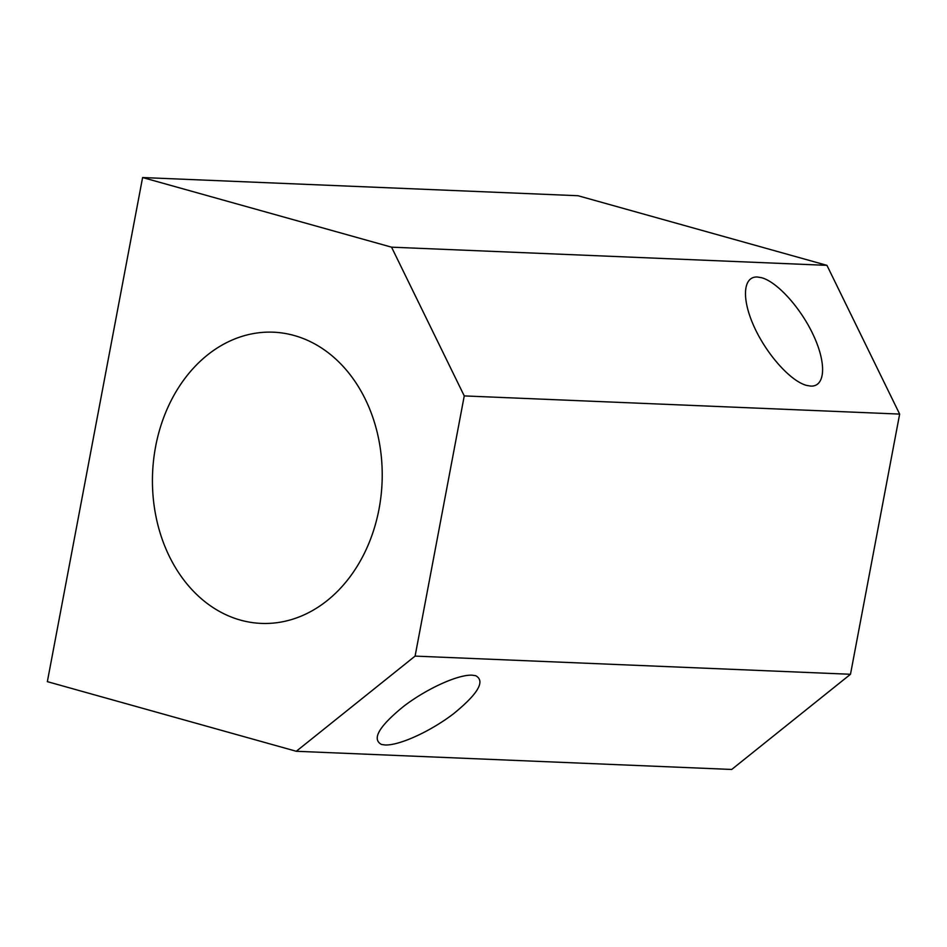 <?xml version="1.0" encoding="UTF-8"?>
<svg xmlns="http://www.w3.org/2000/svg" width="947" height="947" viewBox="0 0 947 947"><rect width="100%" height="100%" fill="white"/><g stroke="black" fill="none" stroke-linecap="round" stroke-linejoin="round"><path stroke-width="1.42" d="M294.209 335.51A145.731 114.836 -87.6 0 0 273.399 332.196A145.731 114.836 -87.6 0 0 153.627 459.709A145.731 114.836 -87.6 0 0 240.431 620.096A145.731 114.836 -87.6 0 0 261.242 623.398A145.731 114.836 -87.6 0 0 381.025 495.897A145.731 114.836 -87.6 0 0 294.209 335.51M472.127 675.175L475.666 675.684C485.527 681.023 478.176 693.689 453.589 713.707C430.518 731.415 399.232 745.68 385.015 744.969L381.475 744.46C371.603 739.122 378.966 726.444 403.54 706.426C426.612 688.729 457.91 674.465 472.127 675.175M757.387 277.009L761.625 277.72C777.676 282.076 801.588 308.923 814.029 336.576C826.648 364.264 825.133 386.85 810.703 386.092L806.465 385.382C790.402 381.037 766.49 354.178 754.049 326.526C741.43 298.838 742.945 276.252 757.387 277.009M142.606 177.539L391.549 247.167L464.255 395.917L415.094 656.105L296.293 751.279L47.35 681.651L142.606 177.539L578.001 195.721L826.944 265.349L391.549 247.167M296.293 751.279L731.7 769.461L850.489 674.276L899.65 414.088L464.255 395.917M899.65 414.088L826.944 265.349M850.489 674.276L415.094 656.105"/></g></svg>
